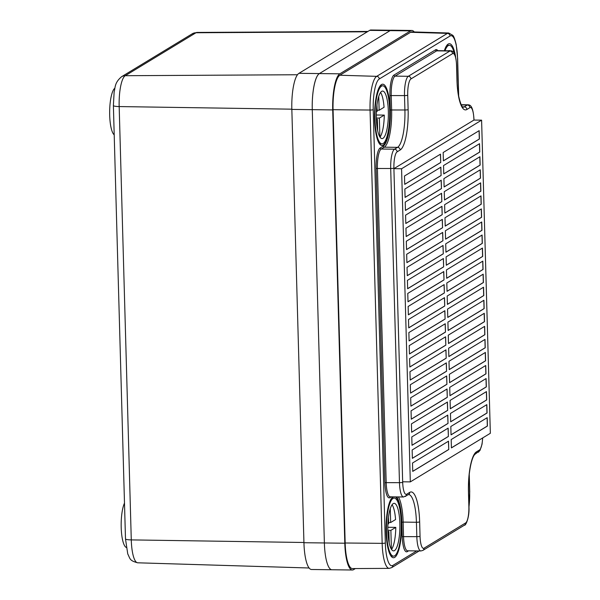 <?xml version="1.0" encoding="UTF-8"?>
<svg xmlns="http://www.w3.org/2000/svg" width="600" height="600" viewBox="0 0 600 600"><rect width="100%" height="100%" fill="white"/><g stroke="black" fill="none" stroke-linecap="round" stroke-linejoin="round"><path stroke-width="0.9" d="M125.49 538.905A7.92 1.2 -1.6 0 0 131.28 539.895A26.925 6.832 -89.3 0 0 137.722 562.8C129.255 560.625 130.29 558.757 127.762 553.972L125.49 538.898L113.385 105.517A7.92 1.26 -1.7 0 0 119.175 106.567L291.832 109.177M121.493 76.762A7.92 7.567 58.7 0 1 125.257 75.705L297.472 74.745M391.035 30.247L370.935 30A31.635 8.025 90.7 0 0 369.683 30.367L298.95 73.328A31.38 7.965 90.7 0 0 291.84 109.41L303.938 542.715A31.492 7.988 90.7 0 0 311.513 569.498L331.785 569.745M355.388 568.56L353.663 569.602A31.447 7.98 -89.3 0 1 352.373 570L331.935 569.752A31.447 7.98 -89.3 0 1 324.375 542.963L312.27 109.657A31.635 8.025 -89.3 0 1 319.38 73.575L390.112 30.622L319.38 73.575A31.38 7.965 90.7 0 0 312.27 109.657L324.375 542.963A31.492 7.988 90.7 0 0 324.397 543.697M126.225 547.44A23.768 6.03 -89.3 0 1 121.23 528.472A23.768 6.03 -89.3 0 1 124.493 503.1M114.203 134.843A23.768 6.03 -89.3 0 1 109.657 111.352A23.768 6.03 -89.3 0 1 114.847 88.2M369.683 30.367L390.112 30.622A31.38 7.965 -89.3 0 1 391.425 30.21L411.855 30.465A31.38 7.965 -89.3 0 1 414.248 31.965M352.373 570A31.447 7.98 -89.3 0 1 344.805 543.217L332.707 109.913A31.635 8.025 -89.3 0 1 339.817 73.823L410.55 30.87A31.38 7.965 -89.3 0 1 411.855 30.465M410.588 32.28A29.955 7.598 -89.3 0 1 411.877 31.89L448.688 33.008A29.287 7.433 -89.3 0 0 447.435 33.383L410.588 32.28L339.855 75.233A30.21 7.665 -89.3 0 0 333.067 109.695L345.165 543A30.023 7.62 -89.3 0 0 352.425 568.575L389.25 568.365A29.362 7.447 -89.3 0 1 382.163 543.352A2.64 0.398 -1.6 0 0 385.335 542.977M392.978 496.86A30.63 7.77 90.7 0 0 386.115 531.803A30.63 7.77 90.7 0 0 393.48 557.737A30.63 7.77 90.7 0 0 401.588 522.412A30.63 7.77 90.7 0 0 395.467 496.89M456.795 71.287A30.63 7.77 90.7 0 0 456.757 69.637A30.63 7.77 90.7 0 0 456.705 67.995M455.647 57.075A30.63 7.77 90.7 0 0 449.4 43.703A30.63 7.77 90.7 0 0 444.338 50.745M374.603 119.528A30.63 7.77 90.7 0 0 381.96 145.462A30.63 7.77 90.7 0 0 390.075 110.13A30.63 7.77 90.7 0 0 382.71 84.195A30.63 7.77 90.7 0 0 374.603 119.528M393.053 498.405A29.047 7.373 90.7 0 0 386.475 529.298A29.047 7.373 90.7 0 0 393.495 556.155A29.047 7.373 90.7 0 0 394.658 555.81A29.047 7.373 90.7 0 0 401.228 524.918A29.047 7.373 90.7 0 0 394.207 498.06A29.047 7.373 90.7 0 0 393.053 498.405M393.195 503.625A23.768 6.03 90.7 0 0 387.817 528.9A23.768 6.03 90.7 0 0 393.562 550.875A23.768 6.03 90.7 0 0 394.507 550.59A23.768 6.03 90.7 0 0 399.885 525.315A23.768 6.03 90.7 0 0 394.147 503.34A23.768 6.03 90.7 0 0 393.195 503.625M387.9 532.17L388.875 531.577L389.197 543.045M391.403 549.24L390.877 530.362L395.798 527.377L387.817 527.28M391.537 549.442A23.768 6.03 90.7 0 0 395.798 527.377M392.085 504.72A23.768 6.03 90.7 0 1 395.572 519.548L390.66 522.533L390.27 508.635M388.478 517.268L388.658 523.748L387.9 524.213M388.875 531.577L387.877 531.57M390.66 522.533L388.62 522.51M390.877 530.362L387.84 530.325M381.532 86.13A29.047 7.373 90.7 0 0 374.962 117.015A29.047 7.373 90.7 0 0 381.983 143.873A29.047 7.373 90.7 0 0 383.138 143.535A29.047 7.373 90.7 0 0 389.715 112.642A29.047 7.373 90.7 0 0 382.695 85.785A29.047 7.373 90.7 0 0 381.532 86.13M381.683 91.343A23.768 6.03 90.7 0 0 376.305 116.618A23.768 6.03 90.7 0 0 382.043 138.593A23.768 6.03 90.7 0 0 382.995 138.315A23.768 6.03 90.7 0 0 388.373 113.04A23.768 6.03 90.7 0 0 382.627 91.065A23.768 6.03 90.7 0 0 381.683 91.343M380.017 137.167A23.768 6.03 90.7 0 0 384.278 115.102L376.305 115.005M378.75 96.36L379.14 110.257L384.06 107.273A23.768 6.03 90.7 0 0 380.565 92.445M376.388 119.895L377.362 119.302L377.678 130.762M379.89 136.965L379.358 118.087L384.278 115.102M376.957 104.993L377.138 111.472L376.388 111.93M377.362 119.302L376.365 119.288M379.14 110.257L377.108 110.235M379.358 118.087L376.327 118.05M454.433 53.617A29.047 7.373 90.7 0 0 449.377 45.285A29.047 7.373 90.7 0 0 448.222 45.63A29.047 7.373 90.7 0 0 444.99 50.752M450.165 50.82A23.768 6.03 90.7 0 0 449.317 50.565A23.768 6.03 90.7 0 0 448.463 50.797M481.597 120.157L473.933 120.067L393.908 168.66L402.66 481.785L410.317 481.882L490.342 433.283L481.597 120.157L401.572 168.757L410.317 481.882M393.908 168.66L401.572 168.757M404.49 176.01L404.722 184.358L440.73 162.488L440.498 154.14L404.49 176.01M479.175 130.65L443.168 152.52L443.4 160.868L479.415 139.005L479.175 130.65M404.85 189.053L405.082 197.407L441.097 175.538L440.865 167.19L404.85 189.053M479.543 143.7L443.535 165.57L443.768 173.917L479.775 152.047L479.543 143.7M405.217 202.103L405.45 210.45L441.465 188.587L441.225 180.233L405.217 202.103M479.91 156.743L443.895 178.613L444.127 186.968L480.143 165.097L479.91 156.743M405.585 215.153L405.817 223.5L441.825 201.63L441.592 193.282L405.585 215.153M480.27 169.792L444.263 191.663L444.495 200.01L480.502 178.14L480.27 169.792M405.945 228.195L406.178 236.542L442.192 214.68L441.96 206.325L405.945 228.195M480.638 182.843L444.623 204.705L444.855 213.06L480.87 191.19L480.638 182.843M406.312 241.245L406.545 249.593L442.553 227.722L442.32 219.375L406.312 241.245M480.998 195.885L444.99 217.755L445.222 226.103L481.237 204.233L480.998 195.885M406.673 254.288L406.905 262.642L442.92 240.772L442.688 232.417L406.673 254.288M481.365 208.935L445.357 230.798L445.59 239.153L481.597 217.282L481.365 208.935M407.04 267.337L407.272 275.685L443.287 253.815L443.048 245.468L407.04 267.337M481.732 221.978L445.717 243.847L445.95 252.195L481.965 230.333L481.732 221.978M407.408 280.38L407.64 288.735L443.647 266.865L443.415 258.517L407.408 280.38M482.092 235.028L446.085 256.897L446.317 265.245L482.325 243.375L482.092 235.028M407.768 293.43L408 301.778L444.015 279.915L443.783 271.56L407.768 293.43M482.46 248.07L446.445 269.94L446.678 278.295L482.692 256.425L482.46 248.07M408.135 306.48L408.368 314.827L444.375 292.957L444.143 284.61L408.135 306.48M482.82 261.12L446.812 282.99L447.045 291.337L483.053 269.468L482.82 261.12M408.495 319.522L408.728 327.87L444.743 306.007L444.51 297.653L408.495 319.522M483.188 274.17L447.173 296.032L447.412 304.388L483.42 282.517L483.188 274.17M408.862 332.572L409.095 340.92L445.103 319.05L444.87 310.702L408.862 332.572M483.555 287.212L447.54 309.082L447.772 317.43L483.787 295.56L483.555 287.212M409.222 345.615L409.463 353.97L445.47 332.1L445.237 323.745L409.222 345.615M483.915 300.263L447.908 322.125L448.14 330.48L484.147 308.61L483.915 300.263M409.59 358.665L409.822 367.013L445.838 345.142L445.605 336.795L409.59 358.665M484.283 313.305L448.268 335.175L448.5 343.522L484.515 321.66L484.283 313.305M409.957 371.707L410.19 380.062L446.197 358.192L445.965 349.845L409.957 371.707M484.643 326.355L448.635 348.225L448.868 356.572L484.875 334.702L484.643 326.355M410.317 384.757L410.55 393.105L446.565 371.235L446.332 362.888L410.317 384.757M485.01 339.397L448.995 361.267L449.235 369.623L485.243 347.752L485.01 339.397M410.685 397.808L410.918 406.155L446.925 384.285L446.692 375.938L410.685 397.808M485.377 352.447L449.362 374.317L449.595 382.665L485.61 360.795L485.377 352.447M411.045 410.85L411.285 419.197L447.293 397.335L447.06 388.98L411.045 410.85M485.737 365.498L449.73 387.36L449.963 395.715L485.97 373.845L485.737 365.498M411.412 423.9L411.645 432.248L447.66 410.377L447.428 402.03L411.412 423.9M486.105 378.54L450.09 400.41L450.322 408.757L486.338 386.888L486.105 378.54M411.78 436.942L412.013 445.298L448.02 423.428L447.787 415.072L411.78 436.942M486.465 391.59L450.457 413.452L450.69 421.808L486.697 399.938L486.465 391.59M412.14 449.993L412.373 458.34L448.388 436.47L448.155 428.123L412.14 449.993M486.832 404.632L450.817 426.502L451.05 434.85L487.065 412.987L486.832 404.632M412.507 463.035L412.74 471.39L448.748 449.52L448.515 441.173L412.507 463.035M487.192 417.683L451.185 439.553L451.418 447.9L487.433 426.03L487.192 417.683M440.73 162.488L440.4 154.2M404.722 184.297L440.632 162.488M443.4 160.808L479.31 138.998L479.077 130.71M441.097 175.538L440.768 167.25M405.082 197.34L440.993 175.538M443.76 173.858L479.678 152.047L479.445 143.76M441.465 188.587L441.127 180.292M405.45 210.39L441.36 188.58M444.127 186.9L480.037 165.097L479.805 156.81M441.825 201.63L441.495 193.343M405.81 223.44L441.728 201.63M444.495 199.95L480.405 178.14L480.173 169.852M442.192 214.68L441.855 206.385M406.178 236.483L442.088 214.673M444.855 212.993L480.765 191.19L480.533 182.903M442.553 227.722L442.222 219.435M406.545 249.532L442.455 227.722M445.222 226.042L481.132 204.233L480.9 195.945M442.92 240.772L442.582 232.485M406.905 262.575L442.815 240.772M445.582 239.093L481.5 217.282L481.268 208.995M443.287 253.815L442.95 245.528M407.272 275.625L443.183 253.815M445.95 252.135L481.86 230.325L481.627 222.038M443.647 266.865L443.317 258.577M407.632 288.668L443.55 266.865M446.317 265.185L482.228 243.375L481.995 235.087M444.015 279.915L443.678 271.62M408 301.718L443.91 279.907M446.678 278.228L482.588 256.425L482.355 248.138M444.375 292.957L444.045 284.67M408.368 314.767L444.278 292.957M447.045 291.278L482.955 269.468L482.722 261.18M444.743 306.007L444.405 297.712M408.728 327.81L444.638 306M447.405 304.32L483.315 282.517L483.09 274.23M445.103 319.05L444.772 310.763M409.095 340.86L445.005 319.05M447.772 317.37L483.683 295.56L483.45 287.272M445.47 332.1L445.14 323.812M409.455 353.903L445.365 332.1M448.14 330.413L484.05 308.61L483.817 300.322M445.838 345.142L445.5 336.855M409.822 366.952L445.732 345.142M448.5 343.462L484.41 321.653L484.178 313.365M446.197 358.192L445.868 349.905M410.19 379.995L446.1 358.192M448.868 356.513L484.778 334.702L484.545 326.415M446.565 371.235L446.228 362.947M410.55 393.045L446.46 371.235M449.228 369.555L485.138 347.752L484.912 339.457M446.925 384.285L446.595 375.998M410.918 406.095L446.827 384.285M449.595 382.605L485.505 360.795L485.272 352.507M447.293 397.335L446.963 389.04M411.278 419.138L447.188 397.327M449.955 395.647L485.873 373.845L485.64 365.558M447.66 410.377L447.322 402.09M411.645 432.188L447.555 410.377M450.322 408.697L486.232 386.888L486 378.6M448.02 423.428L447.69 415.14M412.005 445.23L447.923 423.428M450.69 421.74L486.6 399.938L486.368 391.65M448.388 436.47L448.05 428.183M412.373 458.28L448.283 436.47M451.05 434.79L486.96 412.98L486.728 404.692M448.748 449.52L448.418 441.232M412.74 471.322L448.65 449.52M451.418 447.84L487.327 426.03L487.095 417.743M303.938 542.49L131.28 539.895L119.175 106.567A26.82 6.803 -89.3 0 1 125.257 75.705L195.99 32.752A27.068 6.87 -89.3 0 1 197.032 32.43L367.92 31.44M121.545 76.733L192.225 33.81A7.92 7.567 58.7 0 1 195.983 32.752L367.343 31.793M344.805 543.217L303.938 542.715M332.707 109.913L291.84 109.41M339.817 73.823L298.95 73.328M402.683 481.785L402.69 482.295A14.265 3.623 90.7 0 0 406.688 494.205L409.732 492.36A35.377 8.978 -89.3 0 1 419.647 521.888L420.045 536.28A14.265 3.623 90.7 0 0 424.043 548.19L465.66 522.915A14.265 3.623 90.7 0 0 468.87 506.632L468.465 492.24A2.64 0.398 -1.6 0 0 468.548 492.135C467.895 475.043 471.435 456.623 475.237 454.088L479.97 450.495L482.04 444.248L482.722 437.91M468.465 492.24A35.377 8.978 -89.3 0 1 476.423 451.86A2.64 2.52 58.7 0 1 475.237 454.088M473.918 120.083L473.903 119.558A14.265 3.623 90.7 0 0 469.905 107.648L466.86 109.493A35.377 8.978 -89.3 0 1 456.952 79.965L456.548 65.573A14.265 3.623 90.7 0 0 452.55 53.662L410.933 78.938A14.265 3.623 90.7 0 0 407.722 95.22L408.127 109.613A35.377 8.978 -89.3 0 1 400.17 149.993L397.125 151.837A14.265 3.623 90.7 0 0 393.915 168.127L393.93 168.653M476.423 451.86L479.467 450.015A14.265 3.623 90.7 0 0 482.632 437.97M390.112 30.622L410.55 30.87M458.685 96.255L457.627 58.358A2.64 0.398 178.4 0 1 457.545 58.463M416.73 550.92L392.857 565.41A26.723 6.78 -89.3 0 1 385.335 542.993L373.23 109.688A26.902 6.825 -89.3 0 1 379.282 78.975L450.022 36.023A26.648 6.765 -89.3 0 1 457.545 58.44L458.58 95.707M469.178 474.938L469.643 491.79A26.76 6.788 -89.3 0 1 468.96 506.947M469.245 474.285L469.732 491.678A2.64 0.413 178.3 0 1 469.643 491.79M419.168 550.95L391.695 567.63A2.64 2.52 -122.1 0 0 392.865 565.41M333.067 109.695L370.058 110.047L382.163 543.352L345.165 543M379.282 78.975A2.64 2.52 58.7 0 0 376.702 76.335A29.543 7.5 -89.3 0 0 370.058 110.047A2.64 0.398 -1.6 0 0 373.23 109.688M450.022 36.023A2.64 2.52 57.5 0 0 447.435 33.383L376.695 76.343L339.855 75.233M437.835 50.662A17.962 4.56 90.7 0 0 435.592 49.8L393.975 75.075A17.962 4.56 90.7 0 0 389.933 95.58L390.338 109.972A31.68 8.04 -89.3 0 1 383.212 146.13L380.168 147.983A17.962 4.56 90.7 0 0 376.125 168.488L384.9 482.655A17.962 4.56 90.7 0 0 389.933 497.655L391.283 496.838M396.623 496.897A31.68 8.04 -89.3 0 1 401.85 522.248L402.255 536.64A17.962 4.56 90.7 0 0 407.287 551.632L408.638 550.815M479.467 450.015A2.64 2.52 58.7 0 1 478.283 452.243M473.903 119.558A2.64 0.398 -1.6 0 0 473.985 119.453C473.062 105.218 469.897 104.873 467.947 104.805A16.913 4.29 90.7 0 0 467.272 105.007L464.235 106.852A32.737 8.31 -89.3 0 1 462.982 107.243M469.905 107.648A2.64 2.52 -121.3 0 0 467.272 105.007L461.295 104.933M466.86 109.493A2.64 2.52 -121.3 0 0 464.235 106.852L462.502 106.83M456.952 79.965A2.64 0.398 -1.6 0 0 457.035 79.86L456.63 65.468C455.715 51.233 452.55 50.895 450.6 50.82A16.913 4.29 90.7 0 0 449.925 51.023L408.308 76.29A16.913 4.29 90.7 0 0 404.505 95.595L404.91 109.988A32.737 8.31 -89.3 0 1 397.545 147.352L394.5 149.197A16.913 4.29 90.7 0 0 390.697 168.495L399.472 482.67A16.913 4.29 90.7 0 0 403.537 496.987L408.555 494.55M452.55 53.662A2.64 2.52 -121.3 0 0 449.925 51.023L436.643 50.858L395.025 76.133A16.913 4.29 90.7 0 0 391.222 95.43L391.627 109.823A32.737 8.31 -89.3 0 1 384.263 147.188L381.218 149.032A16.913 4.29 90.7 0 0 377.415 168.337L386.19 482.505A16.913 4.29 90.7 0 0 390.255 496.822L403.537 496.987M410.933 78.938A2.64 2.52 -121.3 0 0 408.308 76.29L395.025 76.133A1.057 1.013 -121.3 0 1 393.975 75.075M407.722 95.22A2.64 0.398 178.4 0 1 404.505 95.595L389.933 95.58M408.127 109.613A2.64 0.398 178.4 0 1 404.91 109.988L390.338 109.972M400.17 149.993A2.64 2.52 -121.3 0 0 397.545 147.352L384.263 147.188A1.057 1.013 -121.3 0 1 383.212 146.13M397.125 151.837A2.64 2.52 -121.3 0 0 394.5 149.197L381.218 149.032A1.057 1.013 -121.3 0 1 380.168 147.983M393.915 168.127A2.64 0.398 178.4 0 1 390.697 168.495L376.125 168.488M402.69 482.295A2.64 0.398 178.4 0 1 399.472 482.67L384.9 482.655M406.688 494.205A2.64 2.52 58.7 0 1 405.51 496.433M409.732 492.36A2.64 2.52 58.7 0 1 408.548 494.588M408.615 494.55A32.737 8.31 -89.3 0 1 416.423 522.263L416.827 536.655A16.913 4.29 90.7 0 0 420.885 550.965L422.857 550.418L464.475 525.143C465.555 526.118 469.702 517.237 468.952 506.528L468.548 492.135M419.647 521.888A2.64 0.398 178.4 0 1 416.423 522.263L403.14 522.097L403.545 536.49A16.913 4.29 90.7 0 0 407.61 550.808L420.885 550.965M420.045 536.28A2.64 0.398 178.4 0 1 416.827 536.655L402.255 536.64M424.043 548.19A2.64 2.52 58.7 0 1 422.857 550.418M465.66 522.915A2.64 2.52 58.7 0 1 464.475 525.143M407.287 551.632A1.057 1.013 58.7 0 1 407.67 550.808M401.85 522.248L403.14 522.097A32.737 8.31 -89.3 0 0 398.43 496.92M389.933 497.655A1.057 1.013 58.7 0 1 390.322 496.822M435.592 49.8A1.057 1.013 -121.3 0 0 436.643 50.858A16.913 4.29 90.7 0 1 437.317 50.662L450.6 50.82M113.385 105.525L114.127 92.055C115.395 87.405 114.39 82.718 121.665 76.665M192.225 33.81L197.032 32.43M137.722 562.8L309.12 567.998M469.732 491.678L468.975 507.675M391.71 567.615L389.25 568.365M457.627 58.358L456.202 44.58C454.838 38.947 453.645 35.828 452.632 35.22L448.688 33.008M474 120.067L473.985 119.453M462.93 107.243L463.005 107.25C461.565 107.738 456.908 94.5 457.035 79.86M461.197 104.722L467.947 104.805M391.028 556.125L393.495 556.155M391.74 498.03L394.207 498.06M379.515 143.843L381.983 143.873M380.228 85.755L382.695 85.785M446.91 45.255L449.377 45.285"/></g></svg>
